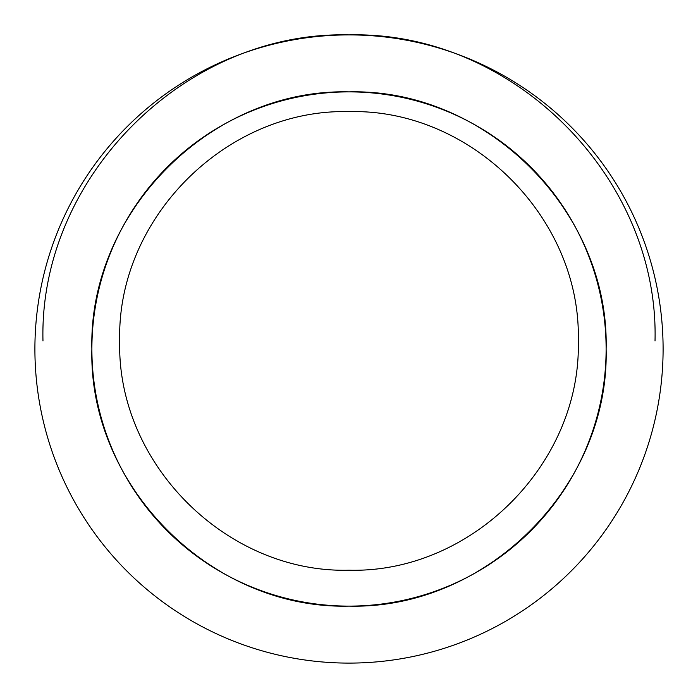 <?xml version="1.0" encoding="UTF-8"?>
<svg xmlns="http://www.w3.org/2000/svg" width="698" height="698" viewBox="0 0 698 698"><rect width="100%" height="100%" fill="white"/><g stroke="black" fill="none" stroke-linecap="round" stroke-linejoin="round"><path stroke-width="1.05" d="M655.021 340.921C659.235 177.397 512.524 30.686 349 34.9C185.476 30.686 38.765 177.397 42.979 340.921M349 91.883C486.393 88.349 609.651 211.607 606.117 349C609.651 486.393 486.393 609.651 349 606.117C211.607 609.651 88.349 486.393 91.883 349C88.349 211.607 211.607 88.349 349 91.883M349 570.214C471.525 573.372 581.451 463.446 578.293 340.921C581.451 218.404 471.525 108.469 349 111.628C226.475 108.469 116.549 218.404 119.707 340.921C116.549 463.446 226.475 573.372 349 570.214M663.1 349A314.1 314.1 0 0 1 349 663.1A314.1 314.1 0 0 1 34.9 349A314.1 314.1 0 0 1 349 34.9A314.1 314.1 0 0 1 663.1 349M606.117 349A257.117 257.117 0 0 0 349 91.883A257.117 257.117 0 0 0 91.883 349A257.117 257.117 0 0 0 349 606.117A257.117 257.117 0 0 0 606.117 349"/></g></svg>
